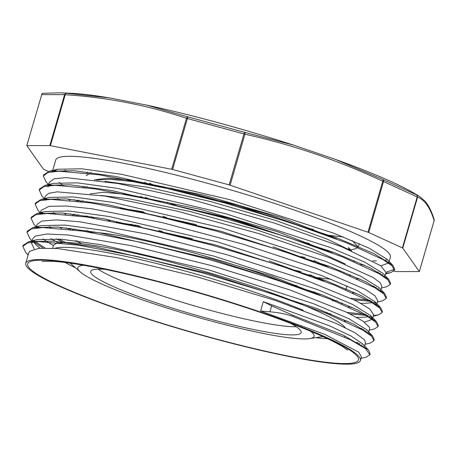 <?xml version="1.0" encoding="UTF-8"?>
<svg xmlns="http://www.w3.org/2000/svg" width="457" height="457" viewBox="0 0 457 457"><rect width="100%" height="100%" fill="white"/><g stroke="black" fill="none" stroke-linecap="round" stroke-linejoin="round"><path stroke-width="0.69" d="M188.016 116.912A1.971 1.228 108.3 0 0 186.49 118.306L187.404 118.523L188.016 116.912L146.737 105.144L109.749 97.929L66.448 93.274L64.985 94.216A3.525 1.148 50.1 0 0 65.22 94.725C107.155 97.387 147.577 105.247 186.49 118.306L171.683 169.273L172.597 169.49L187.404 118.523L243.952 133.935A1.971 0.291 -72.6 0 1 244.701 132.359L188.016 116.912M229.146 184.896L230.111 185.194L244.918 134.227L243.952 133.935L229.146 184.896L172.597 169.49M64.985 94.216A3.742 2.708 174.5 0 0 64.608 94.65L49.802 145.612L50.413 145.692L65.22 94.725M43.341 93.245A1.971 1.805 84.8 0 0 43.318 93.245A1.971 1.971 0 0 0 41.598 94.662L41.61 94.696M66.448 93.274L60.141 92.828L43.312 93.251A1.971 1.805 84.8 0 0 41.758 94.616L64.608 94.65M109.497 97.895A196.841 22.713 -163.8 0 0 71.252 93.308L60.096 92.822M293.634 145.149A196.841 22.713 -163.8 0 0 146.743 105.127M335.849 159.562L293.811 145.2M419.098 196.093L413.037 192.603A196.841 22.713 -163.8 0 0 335.861 159.55M434.116 219.423A1.971 1.902 162.5 0 1 434.133 219.474C432.179 213.128 429.814 207.884 427.044 203.748L425.187 201.303L419.098 196.099M230.111 185.194L367.948 232.219L382.755 181.252L383.52 181.549A1.971 1.542 -68.9 0 0 382.875 179.498A1.971 0.697 115 0 1 382.755 181.252C338.317 160.378 292.371 144.703 244.918 134.227A1.971 0.743 -77.4 0 0 244.701 132.359L293.805 145.2M434.133 219.474A1.971 1.902 162.5 0 1 434.139 219.48A1.971 1.902 162.5 0 1 434.139 220.588L419.332 271.549L402.766 248.105L417.572 197.144A3.525 2.628 24.4 0 0 417.578 196.596L416.658 194.916L382.875 179.498L335.855 159.567M48.419 171.461L43.369 169.101L26.792 145.623L41.758 94.616L26.792 145.623M171.683 169.273L50.413 145.692M49.802 145.612L26.952 145.583M392.951 270.984L396.333 271.601L419.332 271.549M417.578 196.596A3.742 1.708 167.3 0 1 417.218 196.927L402.411 247.894L402.766 248.105M402.411 247.894L368.713 232.51L383.52 181.549L417.218 196.927M367.948 232.219L368.713 232.51M384.417 260.387A174.243 20.108 -163.8 0 0 387.376 259.667M388.701 261.901L388.701 262.992L390.392 257.217A174.243 20.108 -163.8 0 0 228.677 189.295A174.243 20.108 -163.8 0 0 55.743 159.996L52.721 170.41M64.945 170.204A174.243 20.108 -163.8 0 0 66.711 171.312M372.746 260.838A174.243 20.108 -163.8 0 0 376.391 260.913M416.658 194.916L419.035 196.064M149.405 183.24L154.397 185.251M325.824 234.944L343.515 237.006M145.315 197.327L150.913 199.578M321.757 249.031L325.076 249.551M336.706 238.994L281.546 217.623L203.479 195.059L132.05 180.424L107.703 178.19L94.336 179.835M141.224 211.402L146.234 213.419M317.655 263.112L320.974 263.626M332.627 253.081L277.468 231.71L199.389 209.146L127.966 194.511L103.613 192.277L90.223 193.917M136.706 225.312L142.133 227.5M313.565 277.193L331.228 279.25M328.503 267.151L314.068 260.667M143.372 211.797L120.465 208.129M87.51 216.058L89.104 217.383M309.48 291.28L314.753 292.074M324.436 281.244L309.909 274.726M139.402 225.901L116.335 222.205M84.037 230.682L85.008 231.465M320.386 295.342L271.407 276.039L201.269 255.029A133.061 15.355 -163.8 0 0 88.612 232.042M305.584 289.869L258.451 272.88A133.061 15.355 -163.8 0 0 201.269 255.029M144.532 182.383L148.702 184.108M330.805 236.777L332.587 237.017M140.442 196.47L144.601 198.189M326.715 250.859L328.503 251.104M349.594 249.996L348.343 247.5L351.587 250.842M322.002 233.561L265.18 213.488L195.162 194.122L132.747 181.606L110.417 179.31L96.461 180.047M136.34 210.546L140.499 212.265M322.642 264.946L324.407 265.186M317.855 247.62L238.068 220.668L147.171 198.749M130.965 224.084L136.415 226.346M318.552 279.027L320.317 279.273M313.696 261.678L273.029 246.809M196.487 224.633L143.172 212.848M85.865 215.813L87.19 217.086M314.439 293.108L316.233 293.348M309.612 275.76L269.15 260.958M192.391 238.714L139.094 226.935M82.546 230.654L83.111 231.173M337.095 300.803L332.228 300.792M110.114 221.011L106.344 219.229M100.94 195.453L129.862 198.926L189.889 211.442L255.966 229.637L312.445 248.911L345.309 263.997M104.973 181.36L147.257 187.176L210.197 201.451L275.337 220.36L327.281 239.148L349.365 249.899M288.013 283.723A133.061 15.355 -163.8 0 0 258.451 272.88L291.549 284.934M329.994 313.651L327.463 313.788M146.149 213.39L138.374 210.9M292.64 316.33L292.937 315.301L343.184 335.152L368.308 349.782L370.13 353.752L369.913 354.244M23.05 245.82L23.153 245.312L28.848 241.633L53.686 241.13L95.359 246.883L208.392 273.423L317.049 308.566L353.718 324.122L372.426 335.729L374.232 339.671L374.015 340.151M358.014 342.601L355.575 342.453M45.157 248.025L33.927 240.759M27.157 231.739L27.254 231.231L32.921 227.552L57.776 227.049L99.455 232.802L212.516 259.348L321.18 294.497L357.854 310.057L376.522 321.654L378.333 325.595L378.116 326.075M362.104 328.52L359.67 328.372M66.025 242.61L58.69 239.005M39.353 227.677L38.125 226.758M31.253 217.675L31.35 217.155L37.034 213.459L61.929 212.979L103.602 218.732L216.641 245.278L325.27 280.415L361.933 295.97L380.595 307.561L382.435 311.514L382.206 312.011M366.2 314.433L346.874 312.377M70.818 228.866L69.498 228.237M43.449 213.59L42.215 212.671M35.338 203.605L35.446 203.068L41.176 199.366L66.111 198.904L107.778 204.662L220.765 231.208L329.337 266.322L365.977 281.872L384.663 293.463L386.519 297.433L386.291 297.941M370.29 300.352L350.97 298.295M74.908 214.779L73.588 214.15M47.539 199.503L46.306 198.589M39.416 189.535L39.531 188.987L45.289 185.285L70.207 184.822L111.856 190.575L224.81 217.109L333.376 252.218L370.01 267.762L388.741 279.364L390.598 283.346L390.369 283.86M374.38 286.265L371.947 286.122M79.004 200.697L77.696 200.075M51.63 185.422L50.316 184.439M43.501 175.448L43.609 174.9L49.367 171.215L74.245 170.735L115.889 176.482L228.831 203.011L337.415 238.12L374.072 253.664L392.837 265.277L394.682 269.259L386.005 272.252M378.47 272.183L376.031 272.035M360.39 360.487A174.243 20.108 -163.8 0 0 198.675 292.566A174.243 20.108 -163.8 0 0 25.741 263.261A174.243 20.108 -163.8 0 0 155.974 321.659A174.243 20.108 -163.8 0 0 346.389 364.183A174.243 20.108 -163.8 0 0 360.39 360.487L361.441 356.877L358.699 352.164L325.018 334.478L260.581 311.023L269.904 311.823C278.279 312.457 285.853 313.959 292.629 316.33L350.605 339.871L365.634 348.731L369.833 354.786L366.143 357.163L360.996 358.397M28.203 254.8L25.735 252.544L22.85 246.346L27.483 242.953L38.645 241.622L78.627 245.198L136.757 256.4L204.245 273.383L270.852 293.445L326.447 313.376L362.624 330.017L371.61 336.249L373.929 340.705L370.227 343.076L365.092 344.304M359.956 343.727L357.711 343.635M43.141 248.071L33.527 241.719M29.836 238.474L26.952 232.265L31.562 228.866L42.741 227.54L82.711 231.116L140.847 242.313L208.341 259.302L274.937 279.364L330.531 299.295L366.72 315.936L375.688 322.162L378.036 326.629L374.34 328.989L369.182 330.222M364.046 329.646L361.807 329.554M63.632 242.638L56.074 238.845M36.217 226.763L33.909 224.381L31.053 218.183L35.652 214.784L46.825 213.459L86.796 217.029L144.938 228.232L212.436 245.226L279.021 265.277L334.621 285.214L370.816 301.86L379.767 308.081L382.132 312.548L378.459 314.902L373.455 315.524M368.131 315.558L350.028 313.89M69.201 229.271L66.311 227.866M40.302 212.676L37.96 210.266L35.143 204.102L39.748 200.703L50.91 199.372L90.886 202.942L149.039 214.15L216.521 231.145L283.106 251.196L338.717 271.127L374.917 287.779L383.857 293.994L386.216 298.467L382.572 300.82L377.362 302.066M372.227 301.471L354.124 299.815M318.729 293.571L311.617 292.063M73.291 215.184L70.401 213.785M44.398 198.595L42.033 196.162L39.228 190.021L43.855 186.622L54.994 185.285L94.982 188.867L153.135 200.075L220.611 217.064L287.202 237.114L342.813 257.051L379.013 273.697L387.953 279.913L390.295 284.38L386.662 286.745M376.322 287.39L374.083 287.299M319.083 278.701L315.707 277.976M141.996 227.443L135.352 225.021M77.393 201.109L74.502 199.709M46.146 182.086L43.306 175.934L47.951 172.546L59.084 171.204L99.083 174.785L157.225 185.993L224.701 202.977L291.298 223.033L346.914 242.97L383.092 259.61L392.055 265.837L394.38 270.293L390.718 272.669L385.725 273.286M380.418 273.309L378.173 273.217M323.179 264.62L319.797 263.895M292.937 315.301L271.641 305.864L263.306 301.637L329.611 325.875L350.925 335.946L362.424 343.715L368.313 349.788M364.16 346.406L364.115 347.611M34.218 249.088L31.556 243.221L33.715 240.873M28.837 241.639L37.063 239.668L60.935 239.171L100.946 244.672L209.369 270.076L313.525 303.705L348.645 318.58L366.543 329.663L372.432 335.735M368.268 332.336L368.211 333.536M53.458 245.66L42.752 238.845M36.314 227.946L37.805 226.786M32.915 227.552L41.141 225.587L65.025 225.09L105.041 230.591L213.488 256L317.649 289.635L352.775 304.516L370.633 315.593L372.352 319.329L364.503 322.139M347.863 321.34L344.389 320.928M80.198 242.89L75.468 240.713M51.07 227.677L49.385 226.563M40.427 213.859L41.918 212.699M37.028 213.459L45.249 211.494L69.178 211.014L109.183 216.515L217.612 241.924L321.739 275.554L356.86 290.429L374.711 301.5L376.408 305.385M351.964 307.258L348.485 306.847M55.171 213.596L53.486 212.482M44.535 199.772L46.037 198.612M41.17 199.366L49.39 197.401L73.354 196.944L113.353 202.445L221.736 227.854L325.812 261.461L360.91 276.331L378.779 287.402L384.663 293.463M380.532 290.081L380.492 291.298M356.049 293.177L352.57 292.766M59.261 199.515L57.582 198.401M47.934 186.896L50.144 184.525M45.283 185.285L53.503 183.32L77.456 182.863L117.432 188.364L225.781 213.762L329.851 247.357L364.943 262.221L382.857 273.297L388.741 279.364M384.611 275.988L384.577 277.205M360.127 279.09L356.654 278.684M63.346 185.433L59.124 182.509M52.698 171.615L57.582 169.244L81.5 168.776L121.471 174.271L229.808 199.663L333.896 233.259L369.005 248.128L386.953 259.21L392.837 265.277M388.701 262.992L380.887 265.814M364.206 265.003L360.739 264.597M260.581 311.023L263.306 301.637M381.064 274.914L382.555 274.623M385.976 272.383L380.704 265.683L341.956 246.86L274.229 223.039L193.3 200.052L118.037 183.531L65.991 177.607L54.177 178.807L49.23 182.412M49.602 184.851L49.967 185.548M67.642 199.029L69.938 200.303M376.968 288.99L378.442 288.71M381.892 286.465L380.15 282.712L373.289 277.582L329.657 257.719L258.959 233.647L177.664 211.26L104.733 196.053L57.165 191.843L48.768 193.311L45.209 196.287L44.54 198.561M45.511 198.932L45.871 199.629M63.552 213.111L65.848 214.379M360.733 303.225L364.04 303.391L375.534 302.437M377.75 300.729L375.1 295.885L365.092 289.287L316.792 268.488L243.467 244.289L162.201 222.616L91.954 208.798L66.311 206.033L49.093 206.33L41.124 210.369M41.421 213.002L41.787 213.716M59.461 227.192L61.758 228.46M329.131 313.713L330.885 314.016M356.643 317.307L359.956 317.478L371.444 316.512M373.649 314.844L369.776 308.943L356.14 300.815L303.408 279.181L227.809 254.983L146.971 234.138L79.746 221.782L56.388 219.886L41.793 221.068L37.028 224.45L36.354 226.729M37.337 227.072L37.708 227.803M50.881 238.657L58.639 243.067M364.675 331.234L366.126 330.954M369.582 328.846L369.542 327.321L362.749 320.94L346.463 312.182L289.544 289.824L212.042 265.745L132.022 245.832L68.15 235.007L47.191 233.99L35.292 236.063L32.933 238.531L31.562 243.227M33.247 241.153L35.715 244.535L40.027 248.237M360.59 345.321L362.081 345.024M365.526 342.796L364.526 339.854L354.94 332.736L336.078 323.396L275.257 300.432L196.224 276.594L117.415 257.719L57.194 248.482L38.736 248.351L29.596 251.299L28.78 252.801M79.815 230.682L88.115 230.876M171.158 188.101L174.82 189.432M309.006 228.437L313.336 229.351M167.045 202.177L176.322 205.513M304.916 242.518L309.229 243.427M348.194 249.191L349.828 249.219M349.862 250.11L355.66 248.722L358.271 247.026L352.118 240.525M91.132 172.58L86.287 175.642M162.932 216.252L166.605 217.589M300.837 256.606L305.162 257.514M353.918 261.621L354.244 260.599M87.047 186.662L84.642 187.416M158.87 230.345L162.532 231.676M292.337 269.721L301.089 271.601M349.811 275.697L350.136 274.674M82.985 200.743L80.581 201.503M91.143 216.624L93.765 218.126M288.253 283.808L289.201 284.014M292.623 284.757L296.981 285.676M345.732 289.784L346.04 288.755M78.867 214.824L76.485 215.584M87.07 230.711L89.406 232.053M341.642 303.865L341.967 302.842M74.777 228.906L72.372 229.665M345.206 327.623A152.552 17.606 -163.8 0 0 192.74 268.059A152.552 17.606 -163.8 0 0 53.389 245.843L52.709 248.202M83.534 265.26A123.024 14.196 -163.8 0 0 80.301 271.978A123.024 14.196 -163.8 0 0 183.891 313.268A123.024 14.196 -163.8 0 0 304.185 338.945A123.024 14.196 -163.8 0 0 309.652 338.608A123.024 14.196 -163.8 0 0 310.526 331.205M105.019 269.344A109.589 12.647 -163.8 0 0 90.692 271.441A109.589 12.647 -163.8 0 0 172.603 308.172A109.589 12.647 -163.8 0 0 292.36 334.912A109.589 12.647 -163.8 0 0 301.169 332.593A109.589 12.647 -163.8 0 0 290.195 323.145M98.004 269.139A109.589 12.647 -163.8 0 0 192.837 305.43A109.589 12.647 -163.8 0 0 294.736 326.749A109.589 12.647 -163.8 0 0 296.227 326.726M76.965 240.908A140.556 16.218 -163.8 0 0 80.998 243.353M417.572 197.144C424.604 199.76 430.128 207.575 434.139 220.588L434.121 220.651M271.641 305.864L269.91 311.823M303.225 310.257A152.552 17.606 -163.8 0 0 156.962 263.626A152.552 17.606 -163.8 0 0 54.874 248.322M65.105 262.484A152.552 17.606 -163.8 0 0 75.645 267.905M315.764 337.666A152.552 17.606 -163.8 0 0 327.578 338.74M344.624 363.578A172.232 19.874 -163.8 0 0 174.848 286.099A172.232 19.874 -163.8 0 0 59.73 285.945A172.232 19.874 -163.8 0 0 344.624 363.578M419.343 271.589L434.15 220.622A1.971 1.971 0 0 0 434.139 219.48M369.844 354.792L370.147 353.758M373.935 340.711L374.237 339.677M378.025 326.624L378.327 325.595M382.121 312.542L382.418 311.508M386.256 298.307L386.508 297.427M390.301 284.38L390.604 283.346M394.391 270.298L394.694 269.264M22.856 246.346L23.158 245.312M26.952 232.265L27.249 231.231M31.042 218.183L31.339 217.149M35.132 204.102L35.429 203.068M39.222 190.015L39.525 188.987M43.312 175.934L43.615 174.905M370.633 315.593L376.522 321.659M374.711 301.5L380.595 307.567M57.582 169.244L49.367 171.215M25.735 252.538L28.14 255.017M29.831 238.474L32.23 240.942M378.465 314.902L373.272 316.141M386.668 286.739L381.452 287.99M46.14 182.08L48.591 184.611M390.724 272.669L385.542 273.909M344.932 335.958L344.681 337.015M347.611 350.125L343.47 347.166C330.942 339.334 306.898 329.023 271.332 316.233C231.259 301.986 181.395 287.213 138.282 276.822C100.66 267.836 72.412 262.672 53.526 261.335L42.084 261.358M309.652 338.608L322.882 336.563M80.301 271.978L70.229 263.163M326.03 313.211L327.275 312.559M87.316 172.089L87.013 173.123M359.265 243.604L358.271 247.026M83.22 186.17L82.923 187.204M354.318 260.633L354.232 260.941M79.13 200.246L78.833 201.28M350.228 274.714L350.091 275.194M75.039 214.327L74.742 215.361M346.994 285.848L346 289.275M70.949 228.414L70.652 229.443M342.047 302.877L341.905 303.357M28.837 252.612L25.741 263.261M365.531 342.796L364.606 345.966M369.622 328.714L368.702 331.885M373.712 314.633L372.346 319.329M41.113 210.369L40.45 212.642M377.802 300.552L376.442 305.242M381.892 286.47L380.967 289.652M49.293 182.2L48.631 184.485M385.988 272.383L385.062 275.571"/></g></svg>
